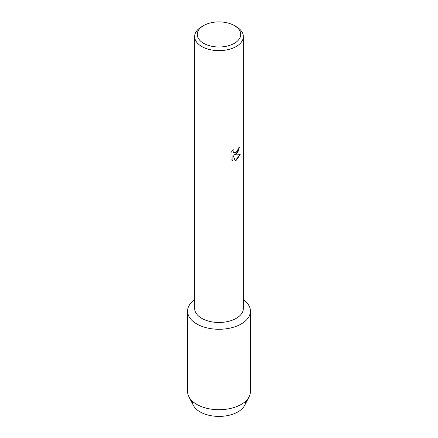 <?xml version="1.0" encoding="UTF-8"?>
<svg xmlns="http://www.w3.org/2000/svg" width="438" height="438" viewBox="0 0 438 438"><rect width="100%" height="100%" fill="white"/><g stroke="black" fill="none" stroke-linecap="round" stroke-linejoin="round"><path stroke-width="0.66" d="M245.789 401.055A26.789 15.467 180 0 1 237.944 411.873A26.789 15.467 180 0 1 208.844 415.246A26.789 15.467 180 0 1 192.211 401.055M234.368 25.574L236.219 26.647A24.353 14.06 180 0 1 243.353 36.589L243.353 308.418A24.353 14.06 180 0 1 236.219 318.36A24.353 14.06 180 0 1 209.682 321.404A24.353 14.06 180 0 1 194.647 308.418L194.647 36.589A24.353 14.06 180 0 1 201.781 26.647L203.632 25.574A21.736 12.549 180 0 1 234.368 25.574A21.736 12.549 180 0 1 234.368 43.324A21.736 12.549 180 0 1 203.632 43.324A21.736 12.549 180 0 1 203.632 25.574L201.781 26.647M241.223 323.961A31.426 18.144 180 0 1 197.932 324.596A31.426 18.144 180 0 1 194.647 299.669A31.426 18.144 180 0 0 187.573 311.133A31.426 18.144 180 0 0 206.977 327.892A31.426 18.144 180 0 0 241.223 323.961A31.426 18.144 180 0 0 243.353 299.669A31.426 18.144 180 0 1 250.426 311.133A31.426 18.144 180 0 1 241.223 323.961M232.95 160.779L230.99 159.629L230.99 152.572L233.246 149.692L232.939 151.094L233.777 152.763L236.219 152.298L237.812 149.774L238.048 148.307A24.353 14.06 0 0 0 239.411 147.217L236.219 154.192L234.133 154.992L240.199 154.641L236.219 160.281L235.195 160.719L232.945 155.063L232.912 160.762L232.945 155.063M243.353 36.589A24.353 14.06 180 0 1 236.219 46.532A24.353 14.06 180 0 1 209.682 49.576A24.353 14.06 180 0 1 194.647 36.589M239.378 147.25L237.889 152.287L234.133 154.992M233.761 152.752L232.901 151.072L233.169 149.769M231.894 160.352L232.912 160.762M235.184 160.691L240.15 154.652M250.426 311.133L250.426 391.572A31.426 18.144 180 0 1 249.112 396.757L244.672 405.358A26.789 15.467 180 0 1 237.944 411.873A26.789 15.467 180 0 1 193.328 405.358L188.887 396.757A31.426 18.144 180 0 1 187.573 391.572L187.573 311.133M249.112 396.757A31.426 18.144 180 0 1 241.223 404.4A31.426 18.144 180 0 1 188.887 396.757"/></g></svg>
